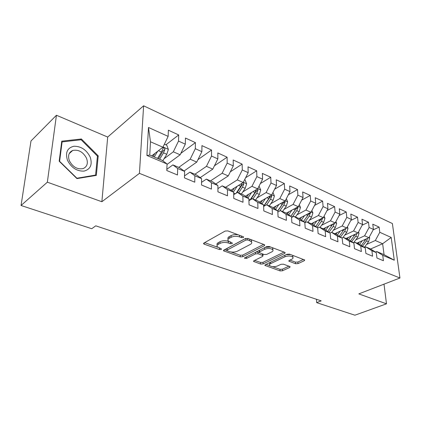 <?xml version="1.0" encoding="UTF-8"?>
<svg xmlns="http://www.w3.org/2000/svg" width="421" height="421" viewBox="0 0 421 421"><rect width="100%" height="100%" fill="white"/><g stroke="black" fill="none" stroke-linecap="round" stroke-linejoin="round"><path stroke-width="0.63" d="M243.359 237.539L243.627 236.981L243.227 236.702L227.866 230.913L225.172 231.05L203.938 243.033L203.617 243.759L204.259 244.185L219.457 249.542L221.246 249.458L221.488 248.958L217.173 246.674C216.694 245.827 217.062 245.054 218.273 244.348L220.02 243.385C222.577 242.238 225.351 242.101 228.345 242.98L230.292 243.691L232.113 243.601L232.371 243.07L228.093 240.77C227.593 239.875 227.982 239.054 229.261 238.307L231.071 237.318C233.708 236.128 236.534 235.986 239.549 236.897L241.507 237.628L243.359 237.539M295.547 263.735L297.994 263.62L304.241 260.736L304.709 260.004L289.516 254.142L286.996 254.263L265.288 264.72L264.888 265.393L280.065 270.898L282.454 270.787L289.69 267.451L290.127 266.761L289.669 266.456L283.438 264.199L280.991 264.314L277.397 266.009C274.013 267.098 271.408 266.909 269.582 265.435C269.219 264.777 269.582 264.167 270.677 263.614L284.97 256.757C288.417 255.621 291.069 255.8 292.916 257.299C293.3 258.01 292.9 258.668 291.711 259.262L289.285 260.404L288.838 261.12L295.547 263.735L295.447 262.136L297.894 262.02L303.515 259.415M321.191 300.852L95.762 225.835L91.736 228.719L21.05 205.49L47.352 182.182L101.866 201.733L139.44 173.352L399.95 278.007L358.808 293.89L386.489 303.82L354.898 315.203L316.676 302.641L321.191 300.852M264.304 245.743L264.72 244.964L264.188 244.601L247.922 238.47L245.285 238.602L223.867 250.074L223.519 250.784L240.238 256.863L242.738 256.747L264.304 245.743L264.256 244.627M244.454 257.973L266.651 246.622L269.235 246.501L284.712 252.332L284.754 253.421L285.196 252.668L284.712 252.332M284.754 253.421L263.062 263.93L260.62 264.046L253.579 261.399L253.968 260.715L262.578 256.447L262.983 255.726L262.462 255.379L258.047 253.774L255.526 253.889L246.585 258.405L244.464 258.231M139.44 173.352L143.608 105.797L392.388 223.54L399.95 278.007M146.913 155.465L148.492 127.479L168.137 136.378L162.922 147.229L150.476 141.766L149.76 155.07L146.913 155.465L167.048 163.985L166.79 170.531L177.478 174.983L177.678 168.489L184.63 171.431L184.472 177.894L194.765 182.182L194.87 175.768L201.575 178.604L201.506 184.987L211.426 189.118L211.447 182.788L217.91 185.524L217.925 191.823L227.493 195.807L227.429 189.555L233.666 192.192L233.76 198.417L242.996 202.264L242.859 196.086L248.879 198.633L249.043 204.78L257.962 208.495L257.757 202.39L263.572 204.853L263.804 210.926L272.424 214.515L272.15 208.49L277.776 210.868L278.07 216.868L286.401 220.336L286.07 214.378L291.506 216.683L291.864 222.609L299.92 225.961L299.531 220.078L304.793 222.309L305.204 228.161L313.003 231.408L312.561 225.598L317.66 227.756L318.123 233.539L325.675 236.686L325.18 230.94L330.117 233.029L330.632 238.749L337.947 241.796L337.41 236.118L342.194 238.144L342.752 243.796L349.84 246.748L349.262 241.133L353.903 243.101L354.498 248.685L361.376 251.553L360.755 246.001L365.254 247.906L365.896 253.431L372.569 256.21L371.906 250.727L376.279 252.574L376.953 258.036L383.431 260.731L382.736 255.31L376.679 251.526L384.047 254.658L382.636 243.738L375.316 240.517L366.559 244.422M165.863 144.829L178.704 134.941L168.379 130.194L168.137 136.378M178.704 134.941L178.515 141.082L185.308 144.161L180.146 154.796L167.026 164.437M180.846 153.36L195.418 142.624L185.461 138.046L185.308 144.161M195.418 142.624L195.318 148.697L201.87 151.665L196.754 162.09L184.066 171.015M197.97 159.617L211.542 150.039L201.938 145.624L201.87 151.665M211.542 150.039L211.526 156.044L217.846 158.906L212.784 169.131L200.207 177.609M214.447 165.779L227.108 157.201L217.836 152.934L217.846 158.906M227.108 157.201L227.166 163.132L233.276 165.9L228.261 175.931L215.784 184.009M230.313 171.821L242.149 164.116L233.187 159.996L233.276 165.9M242.149 164.116L242.28 169.979L248.18 172.652L243.212 182.498L230.834 190.208M245.611 177.746L256.684 170.8L248.022 166.816L248.18 172.652M256.684 170.8L256.878 176.594L262.583 179.178L257.668 188.845L245.38 196.218M260.367 183.54L270.74 177.262L262.362 173.41L262.583 179.178M270.74 177.262L270.998 182.993L276.518 185.493L271.65 194.986L259.452 202.048M274.613 189.203L284.338 183.514L276.234 179.788L276.518 185.493M284.338 183.514L284.659 189.182L289.995 191.602L285.18 200.933L273.066 207.7M288.385 194.728L297.51 189.571L289.659 185.961L289.995 191.602M297.51 189.571L297.879 195.176L303.052 197.517L298.284 206.685L286.254 213.189M301.694 200.128L310.266 195.439L302.657 191.939L303.052 197.517M310.266 195.439L310.687 200.98L315.697 203.248L310.972 212.258L299.021 218.52M314.571 205.395L322.628 201.122L315.255 197.733L315.697 203.248M322.628 201.122L323.096 206.6L327.954 208.8L323.275 217.662L311.308 223.74M327.043 210.532L334.611 206.632L327.464 203.348L327.954 208.8M334.611 206.632L335.127 212.052L339.836 214.189L335.205 222.904L323.223 228.803M339.121 215.536L346.241 211.979L339.305 208.79L339.836 214.189M346.241 211.979L346.793 217.341L351.367 219.409L346.778 227.987L334.79 233.723M350.825 220.425L357.524 217.168L350.793 214.073L351.367 219.409M357.524 217.168L358.118 222.472L362.555 224.482L358.013 232.918L346.025 238.496M362.176 225.188L368.48 222.204L361.944 219.199L362.555 224.482M368.48 222.204L369.112 227.456L373.416 229.403L368.922 237.712L356.94 243.133M373.19 229.829L379.121 227.098L372.774 224.183L373.416 229.403M379.121 227.098L379.789 232.292L391.183 237.455L394.282 260.199L382.736 255.31M364.612 247.501L365.886 246.938L370.243 248.79L376.279 252.574M371.906 250.727L365.886 246.938M370.585 249.006L382.636 243.738L391.183 237.455M379.789 232.292L375.316 240.517M353.451 242.817L354.771 242.217L359.255 244.122L365.254 247.906M360.755 246.001L354.771 242.217M368.922 237.712L364.597 235.813L355.798 239.838M369.112 227.456L364.597 235.813M341.952 237.986L343.32 237.349L347.941 239.312L353.903 243.101M349.262 241.133L343.32 237.349M358.013 232.918L353.561 230.966L344.715 235.123M358.118 222.472L353.561 230.966M330.096 233.018L331.516 232.329L336.284 234.355L342.194 238.144M337.41 236.118L331.516 232.329M346.778 227.987L342.189 225.972L333.311 230.271M346.793 217.341L342.189 225.972M317.676 227.987L319.35 227.156L324.259 229.245L330.117 233.029M325.18 230.94L319.35 227.156M335.205 222.904L330.48 220.825L321.555 225.272M335.127 212.052L330.48 220.825M304.83 222.825L306.793 221.82L311.861 223.977L317.66 227.756M312.561 225.598L306.793 221.82M323.275 217.662L318.402 215.52L309.44 220.125M323.096 206.6L318.402 215.52M291.558 217.515L293.832 216.31L299.063 218.536L304.793 222.309M299.531 220.078L293.832 216.31M310.972 212.258L305.946 210.053L296.947 214.821M310.687 200.98L305.946 210.053M277.834 212.052L280.444 210.621L285.848 212.921L291.506 216.683M286.07 214.378L280.444 210.621M298.284 206.685L293.09 204.406L284.059 209.353M297.879 195.176L293.09 204.406M263.635 206.437L266.614 204.743L272.198 207.116L277.776 210.868M272.15 208.49L266.614 204.743M285.18 200.933L279.823 198.575L270.75 203.717M284.659 189.182L279.823 198.575M248.932 200.654L252.311 198.665L258.089 201.117L263.572 204.853M257.757 202.39L252.311 198.665M271.65 194.986L266.114 192.555L257.01 197.896M270.998 182.993L266.114 192.555M233.702 194.713L237.518 192.376L243.496 194.918L248.879 198.633M242.859 196.086L237.518 192.376M257.668 188.845L251.947 186.335L242.812 191.892M256.878 176.594L251.947 186.335M217.915 188.603L222.209 185.866L228.398 188.497L233.666 192.192M227.429 189.555L222.209 185.866M243.212 182.498L237.297 179.899L225.582 187.303M242.28 169.979L237.297 179.899M201.533 182.33L206.353 179.125L212.763 181.851L217.91 185.524M211.447 182.788L206.353 179.125M228.261 175.931L222.135 173.242L210.5 180.893M227.166 163.132L222.135 173.242M184.519 175.889L189.918 172.142L196.56 174.968L201.575 178.604M194.87 175.768L189.918 172.142M212.784 169.131L206.443 166.348L194.897 174.257M211.526 156.044L206.443 166.348M166.837 169.289L172.878 164.9L179.767 167.826L184.63 171.431M177.678 168.489L172.878 164.9M196.754 162.09L190.181 159.206L178.741 167.39M195.318 148.697L190.181 159.206M149.76 155.07L162.348 160.422L167.048 163.985M180.146 154.796L173.331 151.802L164.053 158.749M178.515 141.082L173.331 151.802M316.424 299.263L316.676 302.641M386.489 303.82L384.01 284.159M101.866 201.733L107.697 137.051L56.435 115.254L47.352 182.182M56.435 115.254L30.991 140.967L21.05 205.49M107.697 137.051L143.608 105.797M375.448 252.053L376.679 251.526M162.922 147.229L151.676 155.886M148.492 127.479L150.476 141.766M384.047 254.658L394.282 260.199M98.219 155.854L81.39 138.983L61.755 141.177L59.187 161.211L76.954 178.593L96.325 175.42L98.219 155.854L97.388 156.559M238.275 234.834C235.523 234.35 233.113 234.608 231.05 235.613L231.071 237.318M228.082 239.344L228.077 239.075C227.577 238.181 227.966 237.36 229.245 236.607L231.05 235.613M217.173 245.301L217.173 245.006C216.694 244.154 217.057 243.375 218.267 242.67L220.015 241.707C222.567 240.554 225.335 240.417 228.329 241.296L228.792 241.465M204.638 242.638L217.746 247.28M231.092 252.005L240.207 255.237L242.701 255.115L263.625 244.385M224.572 249.695L226.798 250.484M247.743 239.97L245.901 240.059L227.087 250.09L226.84 250.59L229.261 251.574C232.155 252.405 234.86 252.274 237.386 251.184L250.279 244.438C251.626 243.696 252.047 242.87 251.547 241.964L249.764 240.728L247.743 239.97L247.701 238.397M226.84 250.3L227.072 248.432L245.785 238.407M251.432 241.801L251.5 240.275L250.69 239.512M284.049 252.084L263.004 262.33L263.062 263.93M254.679 260.362L260.562 262.446L263.004 262.33M262.936 254.463L262.983 255.726M259.546 250.232L259.599 251.832L259.199 252.568L257.989 252.132L255.852 252.105M259.199 252.568L264.146 254.542L266.661 254.421L271.75 251.895C272.908 251.29 273.287 250.616 272.882 249.879C270.924 248.274 268.193 248.069 264.677 249.269L259.599 251.832M272.624 249.574L272.808 248.227L272.055 247.564M270.729 247.064L265.219 247.353M259.268 250.374L259.183 252.184M289.937 260.099L295.447 262.136M292.611 256.963L292.816 255.679L292.348 255.21M290.548 254.531L286.096 254.694M269.787 262.551L269.545 264.546M272.461 266.661L279.986 269.324L282.375 269.214L288.917 266.183M266.009 264.372L269.835 265.73M80.448 139.846L81.39 138.983M154.912 153.391L153.049 156.47M157.738 151.218L154.249 156.98M164.39 144.177L166.8 145.245L168.368 149.444L166.779 154.291L162.811 160.775M159.622 159.264L163.516 152.876L164.911 149.429C164.879 148.292 164.385 147.739 163.416 147.776L161.443 151.976L157.549 158.385M164.911 149.429L163.18 150.755L158.412 158.754M90.205 157.107C86.516 149.834 81.095 146.213 73.938 146.245C67.313 147.855 65.15 152.518 67.449 160.233C71.328 167.753 76.875 171.379 84.084 171.105C90.52 169.247 92.562 164.579 90.205 157.107M86.558 158.301C83.195 151.986 78.585 149.371 72.722 150.455C68.802 152.249 67.676 155.659 69.344 160.685C72.733 167.016 77.327 169.652 83.126 168.589C87.121 166.769 88.268 163.337 86.558 158.301M76.811 178.136L59.619 161.311L62.103 141.909L81.116 139.767L97.43 156.112L95.583 175.073L76.638 178.283M61.603 142.382L62.103 141.909M94.867 175.662L95.583 175.073M234.313 188.04L232.234 191.187M237.265 186.203L233.413 192.018M244.612 179.725L245.111 179.946L246.627 183.835L245.211 188.298L241.391 194.023M242.017 183.246L240.728 186.35L236.186 193.192M238.644 192.855L242.47 187.108L243.764 183.956L243.122 182.556M243.764 183.956L241.959 185.072L237.018 192.681M248.648 194.26L246.711 197.139M251.611 192.481L247.916 197.97M259.052 186.124L260.741 190.039L259.362 194.428L255.558 200.043M256.252 189.697L255.026 192.55L249.969 200.043M252.9 198.912L256.71 193.281L257.984 190.181L256.173 191.26L250.616 199.665M257.984 190.181L257.531 188.929M262.52 200.27L260.72 202.911M265.493 198.549L261.946 203.748M272.971 192.408L274.408 196.044L273.055 200.364L269.272 205.874M270.024 195.928L268.856 198.549L263.625 206.185M266.698 204.78L270.487 199.254L271.745 196.202L269.924 197.254L263.72 206.385M271.745 196.202L271.434 195.112M275.95 206.09L274.276 208.516M278.939 204.422L275.523 209.353M286.359 198.644L287.638 201.854L286.317 206.116L282.549 211.516M279.639 211.063L283.828 205.038L285.07 202.038L283.244 203.054L277.786 211.089M283.359 201.948L282.249 204.353L277.744 210.847M285.07 202.038L284.87 201.106M288.969 211.721L287.406 213.952M291.963 210.1L288.669 214.794M299.331 204.669L300.462 207.49L299.163 211.684L295.421 216.989M296.279 207.769L295.226 209.979L290.827 216.231M292.116 217.22L296.752 210.642L297.973 207.69L297.858 206.911M297.973 207.69L296.147 208.674L290.911 216.289M301.583 217.173L300.126 219.236M304.588 215.605L301.404 220.078M311.898 210.495L312.887 212.952L311.619 217.083L307.893 222.288M308.798 213.4L307.798 215.431L303.499 221.457M304.799 222.351L309.282 216.073L310.43 212.547M310.488 213.168L308.651 214.126L303.53 221.478M313.824 222.462L312.456 224.361M316.829 220.936L313.75 225.209M324.081 216.136L324.938 218.246L323.696 222.32L319.992 227.429M320.939 218.852L315.787 226.535M317.066 227.372L321.428 221.341L322.602 218.004M322.618 218.478L320.781 219.409L320.292 220.262M325.696 227.587L324.417 229.345M328.706 226.103L325.722 230.192M335.9 221.593L336.632 223.383L335.416 227.403L331.732 232.418M332.716 224.13L327.706 231.471M328.948 232.276L333.216 226.451L334.39 223.304M337.221 232.56L335.99 234.229M340.231 231.118L337.342 235.034M347.372 226.877L347.983 228.371L346.788 232.334L342.931 237.533M344.146 229.245L339.268 236.27M340.478 237.044L344.652 231.408L345.825 228.445M348.414 237.386L347.209 239.002M351.424 235.981L348.62 239.744M358.508 232.003L359.008 233.213L357.834 237.123L353.614 242.738M355.245 234.208L350.493 240.933M351.672 241.68L355.761 236.223L356.903 233.487L355.219 234.271M359.292 242.07L358.113 243.633M362.302 240.707L359.571 244.322M369.322 236.97L369.717 237.923L368.564 241.775L364.344 247.332M366.023 239.023L361.397 245.469M362.539 246.196L366.549 240.901L367.665 238.281M239.517 235.302L239.549 236.897M229.245 236.607L229.261 238.307M230.276 242.175L230.292 243.691M228.329 241.296L228.345 242.98M220.015 241.707L220.02 243.385M218.267 242.67L218.273 244.348M219.452 248.106L219.457 249.542M204.269 242.843L204.259 244.185M241.47 236.039L241.507 237.628M242.701 255.115L242.738 256.747M240.207 255.237L240.238 256.863M224.104 249.948L224.109 251.184M245.859 238.386L245.901 240.059M227.072 248.432L227.087 250.09M249.721 239.149L249.764 240.728M260.562 262.446L260.62 264.046M254.073 260.662L254.105 261.751M262.409 253.905L262.462 255.379M257.989 252.132L258.047 253.774M255.473 252.295L255.526 253.889M246.548 256.826L246.585 258.405M264.614 247.659L264.677 249.269M289.248 260.42L289.306 261.441M284.891 255.273L284.97 256.757M270.614 262.151L270.677 263.614M289.632 266.44L289.69 267.451M282.375 269.214L282.454 270.787M279.986 269.324L280.065 270.898M265.351 264.688L265.388 265.725M304.167 259.662L304.241 260.736M297.894 262.02L297.994 263.62M168.332 149.339L163.027 147.008M161.443 151.976L158.443 150.676M166.779 154.291L163.516 152.876M246.59 183.735L243.317 182.298M235.318 193.723L233.681 193.034M240.728 186.35L238.544 185.403M245.211 188.298L242.47 187.108M260.704 189.939L257.768 188.65M250.037 199.943L248.9 199.459M255.026 192.55L252.974 191.66M259.362 194.428L256.71 193.281M274.371 195.944L271.75 194.797M263.893 205.795L263.604 205.674M268.856 198.549L266.935 197.712M273.055 200.364L270.487 199.254M287.606 201.764L285.28 200.738M282.249 204.353L280.454 203.575M286.317 206.116L283.828 205.038M300.426 207.395L298.378 206.5M295.226 209.979L293.542 209.248M299.163 211.684L296.752 210.642M312.85 212.858L311.072 212.073M307.798 215.431L306.225 214.747M311.619 217.083L309.282 216.073M324.901 218.157L323.37 217.483M319.992 220.715L318.518 220.078M323.696 222.32L321.428 221.341M336.6 223.293L335.3 222.725M331.816 225.845L330.443 225.246M335.416 227.403L333.216 226.451M332.558 224.53L334.385 223.63M347.951 228.282L346.872 227.814M343.299 230.819L342.015 230.266M346.788 232.334L344.652 231.408M344.057 229.471L345.809 228.635M358.971 233.129L358.108 232.75M354.445 235.655L353.251 235.134M357.834 237.123L355.761 236.223M369.68 237.839L369.012 237.544M365.27 240.349L364.16 239.865M368.564 241.775L366.549 240.901M203.617 243.306L203.617 243.759M223.514 250.374L223.519 250.784M251.5 240.275L251.547 241.964M253.568 261.046L253.579 261.399M272.808 248.227L272.882 249.879M288.822 260.788L288.838 261.12M292.816 255.679L292.916 257.299M264.877 265.056L264.888 265.393M163.038 148.071L163.416 147.776M69.191 153.649L72.722 150.455"/></g></svg>
